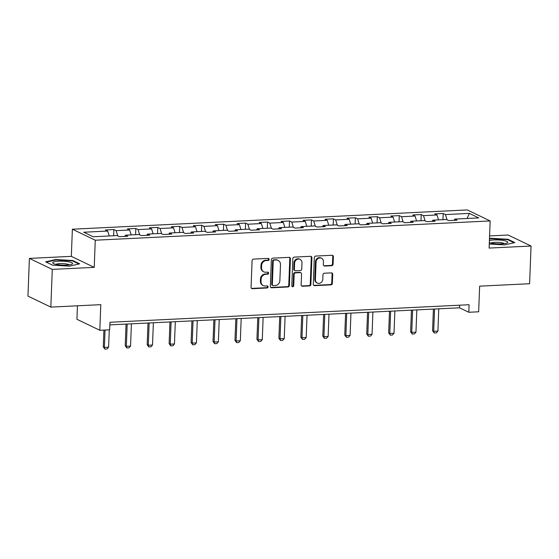 <?xml version="1.0" encoding="UTF-8"?>
<svg xmlns="http://www.w3.org/2000/svg" width="559" height="559" viewBox="0 0 559 559"><rect width="100%" height="100%" fill="white"/><g stroke="black" fill="none" stroke-linecap="round" stroke-linejoin="round"><path stroke-width="0.84" d="M269.131 259.376A1.055 0.943 115.7 0 0 268.201 258.384L253.527 259.103A1.509 1.349 115.7 0 0 252.088 260.655L251.061 287.291A1.509 1.349 115.7 0 0 252.388 288.703L267.062 287.983A1.055 0.943 115.7 0 0 267.565 285.998A1.055 0.943 115.7 0 0 267.146 285.915L265.245 286.005A4.835 4.325 115.7 0 1 263.331 285.628A4.835 4.325 115.7 0 1 261.004 281.484L261.095 279.269A4.835 4.325 115.7 0 1 265.693 274.315L267.593 274.224A1.055 0.943 115.7 0 0 268.089 272.233A1.055 0.943 115.7 0 0 267.677 272.149L265.777 272.24A4.835 4.325 115.7 0 1 263.862 271.863A4.835 4.325 115.7 0 1 261.535 267.726L261.619 265.504A4.835 4.325 115.7 0 1 266.224 260.55L268.124 260.459A1.055 0.943 115.7 0 0 269.131 259.376M263.862 271.863L263.24 271.562A4.835 4.325 115.7 0 1 260.92 267.426L261.004 265.204A4.835 4.325 115.7 0 1 265.602 260.256L267.502 260.159A1.055 0.943 115.7 0 0 268.278 258.384M251.501 288.388A1.509 1.349 115.7 0 0 251.767 288.402L266.447 287.689A1.055 0.943 115.7 0 0 267.223 285.915M263.331 285.628L262.716 285.328A4.835 4.325 115.7 0 1 260.389 281.191L260.473 278.969A4.835 4.325 115.7 0 1 265.078 274.015L266.978 273.924A1.055 0.943 115.7 0 0 267.754 272.149M331.655 265.7A1.509 1.349 115.7 0 0 333.094 264.155L333.381 256.679A1.509 1.349 115.7 0 0 332.053 255.267L315.758 256.064A1.509 1.349 115.7 0 0 314.319 257.615L313.292 284.252A1.509 1.349 115.7 0 0 314.619 285.663L330.921 284.866A1.509 1.349 115.7 0 0 332.36 283.322L332.703 274.294A1.509 1.349 115.7 0 0 331.382 272.883L324.402 273.218A1.509 1.349 115.7 0 0 322.962 274.769L322.795 279.248A4.039 3.613 115.7 0 1 317.344 283.064A4.039 3.613 115.7 0 1 315.402 279.605L316.08 262.066A4.039 3.613 115.7 0 1 321.523 258.251A4.039 3.613 115.7 0 1 323.465 261.71L323.354 264.631A1.509 1.349 115.7 0 0 324.681 266.042L331.655 265.7L331.04 265.406A1.509 1.349 115.7 0 0 332.472 263.855L332.759 256.385A1.509 1.349 115.7 0 0 332.326 255.281M52.287 269.403L94.219 267.356L71.335 256.35L29.396 258.398L52.287 269.403L50.834 307.101L100.795 304.662L99.809 330.292L109.662 329.81L109.955 322.27L469.099 304.732L468.805 312.271L478.658 311.789L479.643 286.159L529.604 283.72L531.05 246.03L508.166 235.018L489.579 235.926M94.219 267.356L95.268 240.216L490.152 220.938L489.111 248.077L531.05 246.03M290.421 258.782A1.509 1.349 115.7 0 0 289.094 257.364L272.799 258.16A1.509 1.349 115.7 0 0 271.36 259.711L270.332 286.348A1.509 1.349 115.7 0 0 271.66 287.759L287.962 286.963A1.509 1.349 115.7 0 0 289.394 285.418L290.421 258.782L289.8 258.482A1.509 1.349 115.7 0 0 289.359 257.385M294.279 257.112L310.573 256.315A1.509 1.349 115.7 0 1 311.901 257.727L310.874 284.37A1.509 1.349 115.7 0 1 309.441 285.915L302.461 286.257A1.509 1.349 115.7 0 1 301.14 284.845L301.553 274.043A1.509 1.349 115.7 0 0 300.232 272.631L295.599 272.855A1.509 1.349 115.7 0 0 294.16 274.399L293.734 285.649A1.055 0.943 115.7 0 1 291.798 285.747L292.839 258.663A1.509 1.349 115.7 0 1 294.279 257.112M50.834 307.101L27.95 296.088L29.396 258.398M95.268 240.216L72.377 229.211L467.268 209.925L490.152 220.938M442.945 219.666L443.182 213.482L434.741 213.894L436.998 214.977L423.491 215.634L421.227 214.551L412.787 214.963L415.044 216.047L401.537 216.71L399.28 215.62L390.832 216.033L393.089 217.123L379.582 217.779L377.325 216.696L368.877 217.109L371.134 218.192L357.627 218.855L355.37 217.765L346.922 218.178L349.179 219.268L335.673 219.925L333.416 218.842L324.968 219.254L327.232 220.337L313.718 221.001L311.461 219.911L303.02 220.323L305.277 221.413L291.763 222.07L289.506 220.987L281.065 221.399L283.322 222.482L269.808 223.139L267.551 222.056L259.11 222.468L261.367 223.551L247.854 224.215L245.597 223.125L237.156 223.537L239.413 224.627L225.906 225.284L223.642 224.201L215.201 224.613L217.458 225.696L203.951 226.36L201.694 225.27L193.246 225.682L195.503 226.772L181.996 227.429L179.739 226.346L171.292 226.758L173.549 227.841L160.042 228.505L157.785 227.415L149.337 227.827L151.594 228.917L138.087 229.574L135.83 228.491L127.382 228.904L129.646 229.987L116.132 230.643L113.875 229.56L105.434 229.973L107.691 231.056L83.766 232.23L93.164 236.75L117.09 235.584L119.347 236.667L127.794 236.254L125.537 235.171L124.846 236.401M443.182 213.482L445.439 214.565L469.364 213.398L478.77 217.919L454.844 219.086L457.101 220.176L448.66 220.588L446.403 219.498L432.89 220.162L435.147 221.245L426.706 221.657L424.449 220.574L410.935 221.231L413.192 222.314L404.751 222.727L402.494 221.643L388.98 222.3L391.237 223.39L382.796 223.803L380.539 222.713L367.025 223.376L369.289 224.459L360.841 224.872L358.585 223.789L345.078 224.445L347.335 225.536L338.887 225.948L336.63 224.858L323.123 225.522L325.38 226.605L316.932 227.017L314.675 225.934L301.168 226.591L303.425 227.681L294.977 228.093L292.72 227.003L279.214 227.667L281.47 228.75L273.03 229.162L270.766 228.079L257.259 228.736L259.516 229.819L251.075 230.231L248.818 229.148L235.304 229.805L237.561 230.895L229.12 231.307L226.863 230.217L213.349 230.881L215.606 231.964L207.165 232.376L204.908 231.293L191.395 231.95L193.652 233.04L185.211 233.452L182.954 232.362L169.44 233.026L171.704 234.109L163.256 234.521L160.999 233.438L147.492 234.095L149.749 235.185L141.301 235.598L139.044 234.507L125.537 235.171M438.522 219.883L436.998 214.977M425.119 220.896L423.491 215.634M432.89 220.162L432.205 221.392M416.567 220.959L415.044 216.047M403.165 221.972L401.537 216.71M410.935 221.231L410.25 222.461M394.612 222.028L393.089 217.123M381.217 223.041L379.582 217.779M388.98 222.3L388.295 223.53M372.657 223.104L371.134 218.192M359.262 224.11L357.627 218.855M367.025 223.376L366.341 224.606M350.71 224.173L349.179 219.268M337.308 225.186L335.673 219.925M345.078 224.445L344.386 225.675M328.755 225.242L327.232 220.337M315.353 226.255L313.718 221.001M323.123 225.522L322.431 226.751M306.8 226.318L305.277 221.413M293.398 227.331L291.763 222.07M301.168 226.591L300.476 227.82M284.845 227.387L283.322 222.482M271.443 228.4L269.808 223.139M279.214 227.667L278.522 228.897M262.891 228.463L261.367 223.551M249.489 229.476L247.854 224.215M257.259 228.736L256.574 229.966M240.936 229.532L239.413 224.627M227.534 230.546L225.906 225.284M235.304 229.805L234.619 231.035M218.981 230.608L217.458 225.696M205.579 231.615L203.951 226.36M213.349 230.881L212.665 232.111M197.027 231.678L195.503 226.772M183.632 232.691L181.996 227.429M191.395 231.95L190.71 233.18M175.072 232.747L173.549 227.841M161.677 233.76L160.042 228.505M169.44 233.026L168.755 234.256M153.124 233.823L151.594 228.917M139.722 234.836L138.087 229.574M147.492 234.095L146.8 235.325M131.169 234.892L129.646 229.987M117.767 235.905L116.132 230.643M109.215 235.968L107.691 231.056M77.442 305.801L76.925 319.28L99.809 330.292M71.335 256.35L72.377 229.211M109.85 324.884L459.526 307.806L468.805 312.271M467.065 218.492L469.364 213.398M447.074 219.827L445.439 214.565M454.844 219.086L454.16 220.316M459.631 305.193L459.526 307.806M113.638 235.751L113.875 229.56M135.592 234.675L135.83 228.491M157.547 233.606L157.785 227.415M179.502 232.53L179.739 226.346M201.45 231.461L201.694 225.27M223.404 230.392L223.642 224.201M245.359 229.316L245.597 223.125M267.314 228.247L267.551 222.056M289.269 227.171L289.506 220.987M311.223 226.102L311.461 219.911M333.178 225.025L333.416 218.842M355.133 223.956L355.37 217.765M377.087 222.887L377.325 216.696M399.035 221.811L399.28 215.62M420.99 220.742L421.227 214.551M69.547 266.154L79.678 263.834L72.789 260.515L55.76 259.523L45.628 261.843L52.518 265.155L69.547 266.154M489.272 244.003L504.686 244.905L514.818 242.585L507.928 239.266L490.9 238.274L489.474 238.595M55.746 259.977L55.76 259.523M72.768 261.039L72.789 260.515M507.907 239.79L507.928 239.266M490.886 238.728L490.9 238.274M270.773 287.452A1.509 1.349 115.7 0 0 271.038 287.466L287.34 286.669A1.509 1.349 115.7 0 0 288.779 285.118L289.8 258.482M274.238 260.159A1.055 0.943 115.7 0 0 273.232 261.242L272.331 284.629A1.055 0.943 115.7 0 0 273.26 285.614L275.259 285.516A4.835 4.325 115.7 0 0 279.863 280.569L280.478 264.582A4.835 4.325 115.7 0 0 278.151 260.445A4.835 4.325 115.7 0 0 276.237 260.061L273.617 259.865A1.055 0.943 115.7 0 0 272.61 260.948L273.232 261.242M272.841 285.53L272.219 285.237A1.055 0.943 115.7 0 1 271.709 284.328L272.61 260.948M278.151 260.445L277.53 260.145A4.835 4.325 115.7 0 0 275.622 259.767L276.237 260.061M273.617 259.865L275.622 259.767M301.581 285.942A1.509 1.349 115.7 0 0 301.846 285.956L308.82 285.621A1.509 1.349 115.7 0 0 310.259 284.07L311.279 257.433A1.509 1.349 115.7 0 0 310.846 256.329M300.826 272.75L300.211 272.45A1.509 1.349 115.7 0 0 299.61 272.331L294.984 272.554A1.509 1.349 115.7 0 0 293.545 274.106L293.112 285.356L293.734 285.649M292.029 286.439A1.055 0.943 115.7 0 0 293.112 285.356M301.986 262.828A4.039 3.613 115.7 0 0 300.043 259.369A4.039 3.613 115.7 0 0 294.593 263.191L294.355 269.368A1.509 1.349 115.7 0 0 295.683 270.78L300.309 270.556A1.509 1.349 115.7 0 0 301.748 269.012L301.986 262.828M300.043 259.369L299.421 259.076A4.039 3.613 115.7 0 0 293.978 262.891L294.593 263.191M295.082 270.661L294.467 270.367A1.509 1.349 115.7 0 1 293.741 269.075L293.978 262.891M323.794 265.728A1.509 1.349 115.7 0 0 324.059 265.749L331.04 265.406M321.523 258.251L320.901 257.951A4.039 3.613 115.7 0 0 315.458 261.773L316.08 262.066M317.344 283.064L316.729 282.77A4.039 3.613 115.7 0 1 314.787 279.311L315.458 261.773M313.732 285.349A1.509 1.349 115.7 0 0 313.997 285.369L330.299 284.573A1.509 1.349 115.7 0 0 331.739 283.022L332.088 273.994A1.509 1.349 115.7 0 0 331.648 272.897M103.911 330.089L103.268 346.853L104.379 347.391L108.607 347.181L109.271 329.831M108.607 347.181L107.007 348.97L104.896 349.075L103.268 346.853M105.05 330.034L104.379 347.391L104.896 349.075M72.572 263.715A9.999 1.95 2.2 0 0 63.733 261.242A9.999 1.95 2.2 0 0 52.714 262.555A9.999 1.95 2.2 0 0 53.238 263.45A9.999 1.95 2.2 0 0 62.566 265.085A9.999 1.95 2.2 0 0 71.999 264.169A9.999 1.95 2.2 0 0 72.572 263.715M69.218 264.847A6.848 1.335 2.2 0 0 62.629 263.589A6.848 1.335 2.2 0 0 55.956 264.337M46.264 262.15L55.963 259.928L72.46 260.892L78.931 264.002M489.321 242.613A9.999 1.95 2.2 0 0 501.8 243.822A9.999 1.95 2.2 0 0 507.139 242.92A9.999 1.95 2.2 0 0 504.651 240.726A9.999 1.95 2.2 0 0 493.758 239.958A9.999 1.95 2.2 0 0 489.404 240.517M504.358 243.598A6.848 1.335 2.2 0 0 494.96 242.347A6.848 1.335 2.2 0 0 491.095 243.088M489.46 239.056L491.102 238.679L507.6 239.643L514.07 242.753M126.055 324.094L125.223 345.783L126.334 346.314L130.554 346.112L131.414 323.829M130.554 346.112L128.961 347.901L126.851 347.998L125.223 345.783M127.193 324.038L126.334 346.314L126.851 347.998M148.009 323.018L147.178 344.707L148.289 345.245L152.509 345.036L153.369 322.76M152.509 345.036L150.916 346.825L148.806 346.929L147.178 344.707M149.148 322.962L148.289 345.245L148.806 346.929M169.964 321.949L169.132 343.638L170.243 344.169L174.464 343.967L175.323 321.691M174.464 343.967L172.871 345.755L170.761 345.86L169.132 343.638M171.103 321.893L170.243 344.169L170.761 345.86M191.919 320.88L191.087 342.562L192.198 343.1L196.419 342.891L197.278 320.614M196.419 342.891L194.825 344.679L192.715 344.784L191.087 342.562M193.051 320.824L192.198 343.1L192.715 344.784M213.873 319.804L213.035 341.493L214.153 342.024L218.373 341.822L219.233 319.545M218.373 341.822L216.78 343.61L214.67 343.715L213.035 341.493M215.005 319.748L214.153 342.024L214.67 343.715M235.828 318.735L234.99 340.417L236.108 340.955L240.328 340.752L241.181 318.469M240.328 340.752L238.735 342.534L236.625 342.639L234.99 340.417M236.96 318.679L236.108 340.955L236.625 342.639M257.783 317.659L256.944 339.348L258.062 339.886L262.283 339.676L263.135 317.4M262.283 339.676L260.69 341.465L258.572 341.57L256.944 339.348M258.915 317.603L258.062 339.886L258.572 341.57M279.731 316.59L278.899 338.279L280.017 338.81L284.238 338.607L285.09 316.324M284.238 338.607L282.637 340.396L280.527 340.494L278.899 338.279M280.87 316.534L280.017 338.81L280.527 340.494M301.685 315.514L300.854 337.203L301.965 337.741L306.192 337.531L307.045 315.255M306.192 337.531L304.592 339.32L302.482 339.425L300.854 337.203M302.824 315.458L301.965 337.741L302.482 339.425M323.64 314.444L322.809 336.134L323.92 336.665L328.14 336.462L328.999 314.186M328.14 336.462L326.547 338.251L324.437 338.356L322.809 336.134M324.779 314.389L323.92 336.665L324.437 338.356M345.595 313.375L344.763 335.058L345.874 335.596L350.095 335.386L350.954 313.11M350.095 335.386L348.502 337.175L346.391 337.28L344.763 335.058M346.734 313.319L345.874 335.596L346.391 337.28M367.549 312.299L366.718 333.989L367.829 334.52L372.049 334.317L372.909 312.041M372.049 334.317L370.456 336.106L368.346 336.211L366.718 333.989M368.688 312.243L367.829 334.52L368.346 336.211M389.504 311.23L388.673 332.912L389.784 333.45L394.004 333.248L394.864 310.965M394.004 333.248L392.411 335.037L390.301 335.134L388.673 332.912M390.636 311.174L389.784 333.45L390.301 335.134M411.459 310.154L410.62 331.843L411.738 332.381L415.959 332.172L416.818 309.896M415.959 332.172L414.366 333.961L412.256 334.065L410.62 331.843M412.591 310.098L411.738 332.381L412.256 334.065M433.414 309.085L432.575 330.774L433.693 331.305L437.914 331.103L438.766 308.82M437.914 331.103L436.32 332.891L434.21 332.989L432.575 330.774M434.546 309.029L433.693 331.305L434.21 332.989M265.602 260.256L266.224 260.55M261.004 265.204L261.619 265.504M260.92 267.426L261.535 267.726M266.978 273.924L267.593 274.224M265.078 274.015L265.693 274.315M260.473 278.969L261.095 279.269M260.389 281.191L261.004 281.484M266.447 287.689L267.062 287.983M251.767 288.402L252.388 288.703M267.502 260.159L268.124 260.459M288.779 285.118L289.394 285.418M287.34 286.669L287.962 286.963M271.038 287.466L271.66 287.759M271.709 284.328L272.331 284.629M311.279 257.433L311.901 257.727M310.259 284.07L310.874 284.37M308.82 285.621L309.441 285.915M301.846 285.956L302.461 286.257M299.61 272.331L300.232 272.631M294.984 272.554L295.599 272.855M293.545 274.106L294.16 274.399M293.741 269.075L294.355 269.368M324.059 265.749L324.681 266.042M314.787 279.311L315.402 279.605M332.088 273.994L332.703 274.294M331.739 283.022L332.36 283.322M330.299 284.573L330.921 284.866M313.997 285.369L314.619 285.663M332.759 256.385L333.381 256.679M332.472 263.855L333.094 264.155"/></g></svg>
